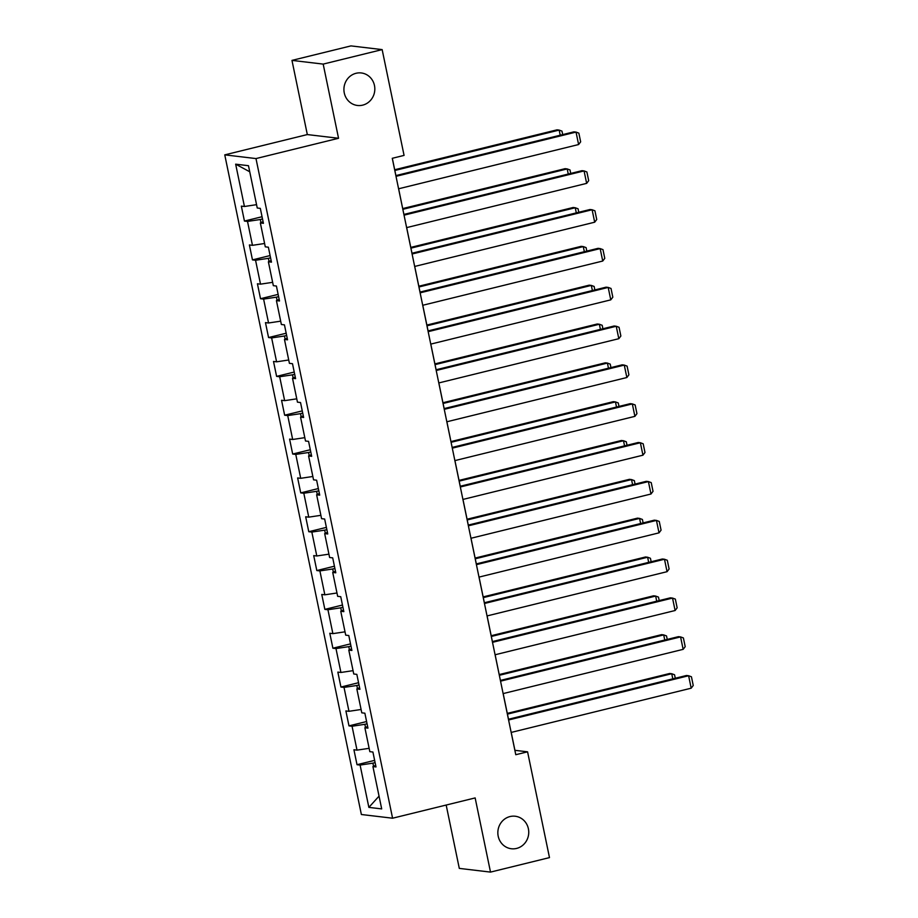 <?xml version="1.0" encoding="UTF-8"?>
<svg xmlns="http://www.w3.org/2000/svg" width="918" height="918" viewBox="0 0 918 918"><rect width="100%" height="100%" fill="white"/><g stroke="black" fill="none" stroke-linecap="round" stroke-linejoin="round"><path stroke-width="1.38" d="M509.995 816.561A16.375 15.445 -83.2 0 1 515.227 816.24A16.375 15.445 -83.2 0 1 528.734 831.536A16.375 15.445 -83.2 0 1 516.593 848.427A16.375 15.445 -83.2 0 1 511.372 848.748A16.375 15.445 -83.2 0 1 497.854 833.452A16.375 15.445 -83.2 0 1 509.995 816.561M356.069 73.279A16.375 15.445 -83.2 0 1 361.302 72.958A16.375 15.445 -83.2 0 1 374.808 88.254A16.375 15.445 -83.2 0 1 362.667 105.145A16.375 15.445 -83.2 0 1 357.446 105.467A16.375 15.445 -83.2 0 1 343.929 90.171A16.375 15.445 -83.2 0 1 356.069 73.279M446.171 805.04L459.298 868.394L490.51 872.1L549.48 857.607L527.575 751.819L514.918 750.316L511.211 732.415M224.761 154.867L361.371 814.507L392.583 818.213L255.984 158.573L224.761 154.867L307.323 134.567L338.547 138.274L323.182 64.099L291.97 60.393L307.323 134.567M291.97 60.393L350.94 45.9L382.152 49.606L323.182 64.099M375.669 765.36L372.926 766.587L376.001 766.955L372.915 752.026L369.828 751.658L364.882 727.756L367.957 728.123L364.871 713.194L361.784 712.827L356.838 688.925L359.925 689.292L356.827 674.363L353.751 673.996L348.794 650.093L351.881 650.46L348.783 635.52L345.707 635.164L340.762 611.262L343.837 611.629L340.739 596.689L337.663 596.333L332.718 572.43L335.793 572.798L332.706 557.857L329.619 557.501L324.674 533.599L327.749 533.966L324.662 519.026L321.575 518.67L316.63 494.768L319.716 495.135L316.618 480.194L313.543 479.827L308.586 455.936L311.672 456.303L308.574 441.363L305.499 440.996L300.553 417.105L303.629 417.472L300.53 402.532L297.455 402.164L292.509 378.273L295.585 378.641L292.498 363.7L289.411 363.333L284.465 339.442L287.541 339.809L284.454 324.869L281.367 324.502L276.421 300.611L279.508 300.978L276.41 286.037L273.334 285.67L268.377 261.779L271.464 262.146L268.366 247.206L265.291 246.839L260.345 222.948L263.42 223.315L260.322 208.375L257.247 208.007L248.48 165.699L235.662 164.173L249.742 171.781M372.926 766.587L381.693 808.907L368.864 807.381L360.097 765.073L357.022 764.705L374.636 760.368M235.662 164.173L244.429 206.493L241.342 206.125L244.44 221.054L247.516 221.422L252.461 245.324L249.386 244.957L252.473 259.886L255.56 260.253L260.505 284.155L257.43 283.788L260.517 298.717L263.604 299.084L268.549 322.987L265.474 322.62L268.561 337.549L271.636 337.916L276.593 361.818L273.507 361.451L276.605 376.38L279.68 376.747L284.637 400.65L281.551 400.282L284.649 415.211L287.724 415.579L292.67 439.481L289.595 439.114L292.681 454.043L295.768 454.41L300.714 478.312L297.639 477.945L300.725 492.886L303.812 493.241L308.758 517.144L305.683 516.777L308.769 531.717L311.845 532.073L316.802 555.975L313.715 555.608L316.813 570.548L319.889 570.904L324.846 594.807L321.759 594.439L324.857 609.38L327.933 609.736L332.878 633.638L329.803 633.271L332.89 648.211L335.977 648.567L340.922 672.469L337.847 672.102L340.934 687.043L344.021 687.41L348.966 711.301L345.891 710.934L348.978 725.874L352.053 726.241L357.01 750.132L353.923 749.765L357.022 764.705M382.152 49.606L404.069 155.394L392.273 158.298L515.778 754.711L527.575 751.819M367.062 723.774L364.871 724.313L365.525 727.469M367.636 726.528L364.882 727.756M357.01 750.132L369.139 748.319M352.053 726.241L364.871 724.313M359.018 684.943L356.827 685.482L357.481 688.638M359.592 687.697L356.838 688.925M348.966 711.301L361.095 709.488M344.021 687.41L356.827 685.482M350.974 646.111L348.783 646.651L349.437 649.806M351.548 648.865L348.794 650.093M340.922 672.469L353.051 670.656M335.977 648.567L348.783 646.651M342.942 607.28L340.739 607.819L341.393 610.975M343.504 610.034L340.762 611.262M332.878 633.638L345.019 631.825M327.933 609.736L340.739 607.819M334.898 568.449L332.706 568.988L333.36 572.144M335.46 571.203L332.718 572.43M324.846 594.807L336.975 592.994M319.889 570.904L332.706 568.988M326.854 529.617L324.662 530.156L325.316 533.312M327.428 532.371L324.674 533.599M316.802 555.975L328.931 554.162M311.845 532.073L324.662 530.156M318.81 490.786L316.618 491.325L317.272 494.481M319.384 493.54L316.63 494.768M308.758 517.144L320.887 515.331M303.812 493.241L316.618 491.325M310.766 451.954L308.574 452.494L309.228 455.649M311.34 454.708L308.586 455.936M300.714 478.312L312.843 476.488M295.768 454.41L308.574 452.494M302.733 413.123L300.53 413.662L301.184 416.818M303.296 415.865L300.553 417.105M292.67 439.481L304.81 437.656M287.724 415.579L300.53 413.662M294.689 374.292L292.498 374.831L293.152 377.986M295.252 377.034L292.509 378.273M284.637 400.65L296.766 398.825M279.68 376.747L292.498 374.831M286.646 335.46L284.454 335.999L285.108 339.155M287.219 338.203L284.465 339.442M276.593 361.818L288.722 359.994M271.636 337.916L284.454 335.999M278.602 296.629L276.41 297.168L277.064 300.324M279.175 299.371L276.421 300.611M268.549 322.987L280.678 321.162M263.604 299.084L276.41 297.168M270.558 257.797L268.366 258.337L269.02 261.492M271.131 260.54L268.377 261.779M260.505 284.155L272.635 282.331M255.56 260.253L268.366 258.337M262.525 218.966L260.322 219.505L260.976 222.661M263.087 221.708L260.345 222.948M252.461 245.324L264.602 243.499M247.516 221.422L260.322 219.505M244.429 206.493L256.558 204.668M490.51 872.1L475.145 797.926L392.583 818.213M338.547 138.274L255.984 158.573M508.492 719.242L503.179 693.583M500.551 681.156L680.571 636.908L678.459 636.656L500.402 680.422L495.135 654.752M492.404 641.579L487.091 615.921M484.36 602.747L479.047 577.089L659.021 532.853L656.45 520.414L654.339 520.162L476.27 563.927M476.316 563.916L471.003 538.258M468.283 525.085L462.97 499.426M460.239 486.253L454.926 460.595M452.299 448.156L632.318 403.92L630.207 403.668L452.149 447.433L446.882 421.764M444.151 408.59L438.838 382.932M436.107 369.747L430.794 344.101M428.075 330.916L422.762 305.269M420.031 292.085L414.718 266.438M411.987 253.253L406.674 227.607M404.046 215.168L584.066 170.92L581.966 170.679L403.897 214.433L398.63 188.775M395.899 175.59L392.319 158.286M375.106 762.606L372.915 763.145L373.569 766.3M368.864 807.381L379.042 796.135M360.097 765.073L372.915 763.145M244.44 221.054L262.055 216.728M252.473 259.886L270.099 255.56M260.517 298.717L278.143 294.391M268.561 337.549L286.187 333.223M276.605 376.38L294.219 372.054M284.649 415.211L302.263 410.885M292.681 454.043L310.307 449.717M300.725 492.886L318.351 488.548M308.769 531.717L326.395 527.38M316.813 570.548L334.427 566.211M324.857 609.38L342.471 605.042M332.89 648.211L350.515 643.874M340.934 687.043L358.559 682.705M348.978 725.874L366.603 721.537M396.002 176.336L576.034 132.089L573.922 131.848L395.853 175.602M398.584 188.787L578.604 144.539L576.034 132.089L578.845 133.133L580.658 141.842L578.604 144.539M394.843 170.473L559.154 130.092L557.042 129.84L394.694 169.738M560.221 135.21L559.154 130.092L561.977 131.125L562.7 134.602M406.628 227.618L586.648 183.371L584.066 170.92L586.889 171.964L588.69 180.674L586.648 183.371M412.09 253.999L592.11 209.752L589.999 209.511L411.941 253.265M414.672 266.45L594.692 222.202L592.11 209.752L594.933 210.796L596.734 219.505L594.692 222.202M402.887 209.304L567.198 168.923L565.086 168.671L402.738 208.57M568.253 174.041L567.198 168.923L570.021 169.956L570.732 173.433M410.931 248.135L575.242 207.755L573.13 207.502L410.771 247.401M576.297 212.873L575.242 207.755L578.065 208.788L578.776 212.265M420.134 292.831L600.154 248.594L598.043 248.342L419.985 292.096M422.705 305.281L602.736 261.033L600.154 248.594L602.977 249.627L604.778 258.337L602.736 261.033M428.178 331.662L608.198 287.426L606.087 287.173L428.017 330.928M430.749 344.112L610.768 299.865L608.198 287.426L611.021 288.459L612.822 297.168L610.768 299.865M436.211 370.493L616.242 326.257L614.131 326.005L436.061 369.77M438.793 382.944L618.812 338.696L616.242 326.257L619.053 327.29L620.866 335.999L618.812 338.696M418.964 286.967L583.286 246.586L581.174 246.334L418.815 286.232M584.341 251.704L583.286 246.586L586.097 247.619L586.82 251.096M427.008 325.798L591.318 285.418L589.218 285.165L426.859 325.064M592.385 290.536L591.318 285.418L594.141 286.45L594.864 289.927M435.052 364.63L599.362 324.249L597.251 323.997L434.902 363.895M600.429 329.367L599.362 324.249L602.185 325.282L602.908 328.759M443.096 403.461L607.406 363.08L605.295 362.828L442.946 402.738M608.462 368.198L607.406 363.08L610.229 364.125L610.94 367.59M451.14 442.292L615.45 401.912L613.339 401.659L450.979 441.569M616.506 407.03L615.45 401.912L618.273 402.956L618.984 406.422M459.172 481.124L623.494 440.743L621.383 440.491L459.023 480.401M624.55 445.861L623.494 440.743L626.305 441.787L627.028 445.253M467.216 519.955L631.527 479.575L629.427 479.322L467.067 519.232M632.594 484.693L631.527 479.575L634.349 480.619L635.072 484.084M475.26 558.787L639.571 518.406L637.459 518.154L475.111 558.064M640.638 523.524L639.571 518.406L642.393 519.45L643.116 522.916M483.304 597.618L647.615 557.237L645.503 556.985L483.155 596.895M648.67 562.355L647.615 557.237L650.437 558.282L651.149 561.747M491.348 636.449L655.659 596.069L653.547 595.816L491.187 635.726M656.714 601.198L655.659 596.069L658.481 597.113L659.193 600.579M499.381 675.292L663.703 634.9L661.591 634.648L499.231 674.558M664.758 640.03L663.703 634.9L666.514 635.945L667.237 639.41M507.424 714.124L671.735 673.732L669.635 673.491L507.275 713.389M672.802 678.861L671.735 673.732L674.558 674.776L675.281 678.241M444.255 409.325L624.274 365.089L622.175 364.836L444.105 408.602M446.836 421.775L626.856 377.527L624.274 365.089L627.097 366.121L628.899 374.831L626.856 377.527M454.88 460.606L634.9 416.359L632.318 403.92L635.141 404.953L636.943 413.662L634.9 416.359M460.343 486.988L640.362 442.751L638.251 442.499L460.193 486.265M462.913 499.438L642.944 455.19L640.362 442.751L643.185 443.784L644.987 452.494L642.944 455.19M468.387 525.819L648.406 481.583L646.295 481.33L468.226 525.096M470.957 538.269L650.977 494.022L648.406 481.583L651.229 482.616L653.031 491.325L650.977 494.022M476.419 564.65L656.45 520.414L659.262 521.447L661.075 530.156L659.021 532.853M484.463 603.482L664.483 559.246L662.383 558.993L484.314 602.759M487.045 615.932L667.065 571.684L664.483 559.246L667.306 560.278L669.107 568.988L667.065 571.684M492.507 642.325L672.527 598.077L670.415 597.825L492.358 641.59M495.089 654.764L675.109 610.516L672.527 598.077L675.35 599.11L677.151 607.831L675.109 610.516M503.121 693.595L683.153 649.347L680.571 636.908L683.394 637.941L685.195 646.662L683.153 649.347M508.595 719.987L688.615 675.74L686.503 675.487L508.434 719.253M511.165 732.426L691.185 688.19L688.615 675.74L691.438 676.773L693.239 685.494L691.185 688.19"/></g></svg>
